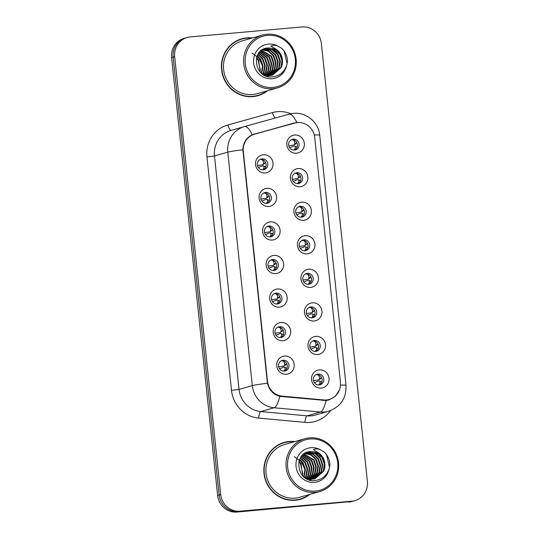 <?xml version="1.0" encoding="UTF-8"?>
<svg xmlns="http://www.w3.org/2000/svg" width="539" height="539" viewBox="0 0 539 539"><rect width="100%" height="100%" fill="white"/><g stroke="black" fill="none" stroke-linecap="round" stroke-linejoin="round"><path stroke-width="0.81" d="M268.779 206.484A9.15 8.752 -106 0 1 259.097 198.184A9.15 8.752 -106 0 1 266.872 188.32A9.15 8.752 -106 0 1 276.561 196.62A9.15 8.752 -106 0 1 268.779 206.484M265.552 192.436A5.491 5.249 74 0 0 260.957 198.851A5.491 5.249 74 0 0 267.634 203.169A5.491 5.249 74 0 0 265.552 192.436M272.31 240.044A9.15 8.752 -106 0 1 262.621 231.736A9.15 8.752 -106 0 1 270.396 221.873A9.15 8.752 -106 0 1 280.085 230.18A9.15 8.752 -106 0 1 272.31 240.044M269.076 225.996A5.491 5.249 74 0 0 264.481 232.403A5.491 5.249 74 0 0 271.157 236.722A5.491 5.249 74 0 0 269.076 225.996M275.833 273.596A9.15 8.752 -106 0 1 266.151 265.289A9.15 8.752 -106 0 1 273.927 255.425A9.15 8.752 -106 0 1 283.608 263.733A9.15 8.752 -106 0 1 275.833 273.596M272.599 259.549A5.491 5.249 74 0 0 268.011 265.956A5.491 5.249 74 0 0 274.688 270.275A5.491 5.249 74 0 0 272.599 259.549M279.364 307.149A9.15 8.752 -106 0 1 269.675 298.842A9.15 8.752 -106 0 1 277.45 288.978A9.15 8.752 -106 0 1 287.139 297.285A9.15 8.752 -106 0 1 279.364 307.149M276.13 293.101A5.491 5.249 74 0 0 271.535 299.516A5.491 5.249 74 0 0 278.212 303.828A5.491 5.249 74 0 0 276.13 293.101M282.887 340.702A9.15 8.752 -106 0 1 273.206 332.401A9.15 8.752 -106 0 1 280.981 322.538A9.15 8.752 -106 0 1 290.662 330.838A9.15 8.752 -106 0 1 282.887 340.702M279.653 326.654A5.491 5.249 74 0 0 275.065 333.068A5.491 5.249 74 0 0 281.735 337.387A5.491 5.249 74 0 0 279.653 326.654M286.418 374.261A9.15 8.752 -106 0 1 276.729 365.954A9.15 8.752 -106 0 1 284.504 356.09A9.15 8.752 -106 0 1 294.193 364.398A9.15 8.752 -106 0 1 286.418 374.261M283.184 360.214A5.491 5.249 74 0 0 278.589 366.621A5.491 5.249 74 0 0 285.266 370.94A5.491 5.249 74 0 0 283.184 360.214M265.255 172.931A9.15 8.752 -106 0 1 255.567 164.624A9.15 8.752 -106 0 1 263.342 154.76A9.15 8.752 -106 0 1 273.03 163.068A9.15 8.752 -106 0 1 265.255 172.931M262.021 158.884A5.491 5.249 74 0 0 257.433 165.298A5.491 5.249 74 0 0 264.103 169.61A5.491 5.249 74 0 0 262.021 158.884M300.082 186.757A9.15 8.752 -106 0 1 290.393 178.449A9.15 8.752 -106 0 1 298.168 168.586A9.15 8.752 -106 0 1 307.857 176.893A9.15 8.752 -106 0 1 300.082 186.757M296.848 172.709A5.491 5.249 74 0 0 292.253 179.123A5.491 5.249 74 0 0 298.929 183.435A5.491 5.249 74 0 0 296.848 172.709M303.605 220.31A9.15 8.752 -106 0 1 293.923 212.009A9.15 8.752 -106 0 1 301.699 202.145A9.15 8.752 -106 0 1 311.38 210.446A9.15 8.752 -106 0 1 303.605 220.31M300.371 206.262A5.491 5.249 74 0 0 295.783 212.676A5.491 5.249 74 0 0 302.46 216.995A5.491 5.249 74 0 0 300.371 206.262M307.136 253.869A9.15 8.752 -106 0 1 297.447 245.562A9.15 8.752 -106 0 1 305.222 235.698A9.15 8.752 -106 0 1 314.911 244.005A9.15 8.752 -106 0 1 307.136 253.869M303.902 239.821A5.491 5.249 74 0 0 299.307 246.229A5.491 5.249 74 0 0 305.984 250.547A5.491 5.249 74 0 0 303.902 239.821M310.659 287.422A9.15 8.752 -106 0 1 300.971 279.114A9.15 8.752 -106 0 1 308.753 269.251A9.15 8.752 -106 0 1 318.434 277.558A9.15 8.752 -106 0 1 310.659 287.422M307.425 273.374A5.491 5.249 74 0 0 302.837 279.781A5.491 5.249 74 0 0 309.507 284.1A5.491 5.249 74 0 0 307.425 273.374M314.19 320.974A9.15 8.752 -106 0 1 304.501 312.667A9.15 8.752 -106 0 1 312.276 302.803A9.15 8.752 -106 0 1 321.965 311.111A9.15 8.752 -106 0 1 314.19 320.974M310.956 306.927A5.491 5.249 74 0 0 306.361 313.341A5.491 5.249 74 0 0 313.038 317.653A5.491 5.249 74 0 0 310.956 306.927M317.714 354.534A9.15 8.752 -106 0 1 308.025 346.227A9.15 8.752 -106 0 1 315.807 336.363A9.15 8.752 -106 0 1 325.489 344.664A9.15 8.752 -106 0 1 317.714 354.534M314.48 340.48A5.491 5.249 74 0 0 309.891 346.894A5.491 5.249 74 0 0 316.561 351.212A5.491 5.249 74 0 0 314.48 340.48M321.237 388.087A9.15 8.752 -106 0 1 311.555 379.779A9.15 8.752 -106 0 1 319.331 369.916A9.15 8.752 -106 0 1 329.019 378.223A9.15 8.752 -106 0 1 321.237 388.087M318.01 374.039A5.491 5.249 74 0 0 313.415 380.446A5.491 5.249 74 0 0 320.092 384.765A5.491 5.249 74 0 0 318.01 374.039M296.551 153.204A9.15 8.752 -106 0 1 286.869 144.897A9.15 8.752 -106 0 1 294.644 135.033A9.15 8.752 -106 0 1 304.333 143.34A9.15 8.752 -106 0 1 296.551 153.204M293.324 139.156A5.491 5.249 74 0 0 288.729 145.564A5.491 5.249 74 0 0 295.406 149.882A5.491 5.249 74 0 0 293.324 139.156M263.78 192.928A5.491 5.249 -106 0 1 263.847 192.928A5.491 5.249 -106 0 1 266.758 203.338M267.31 226.488A5.491 5.249 -106 0 1 270.282 236.891M270.834 260.041A5.491 5.249 -106 0 1 273.812 270.443M274.364 293.593A5.491 5.249 -106 0 1 277.336 303.996M277.888 327.153A5.491 5.249 -106 0 1 280.866 337.555M281.419 360.706A5.491 5.249 -106 0 1 284.39 371.108M260.256 159.376A5.491 5.249 -106 0 1 263.227 169.778M295.082 173.201A5.491 5.249 -106 0 1 298.054 183.604M298.606 206.76A5.491 5.249 -106 0 1 301.584 217.163M302.136 240.313A5.491 5.249 -106 0 1 305.108 250.716M305.66 273.866A5.491 5.249 -106 0 1 308.638 284.269M309.191 307.419A5.491 5.249 -106 0 1 312.162 317.821M312.714 340.978A5.491 5.249 -106 0 1 315.692 351.381M316.238 374.531A5.491 5.249 -106 0 1 319.216 384.934M291.552 139.648A5.491 5.249 -106 0 1 294.53 150.051M294.57 123.06A16.466 15.752 -106 0 1 297.272 122.569A16.466 15.752 -106 0 1 314.709 137.519L340.426 382.218A16.466 15.752 -106 0 1 329.235 399.453A16.466 15.752 -106 0 1 323.669 399.965L282.14 396.131A16.466 15.752 -106 0 1 267.459 381.181L243.311 151.439A16.466 15.752 -106 0 1 254.502 134.204A16.466 15.752 -106 0 1 254.61 134.177L294.57 123.06M252.427 37.959A29.578 28.297 74 0 0 246.734 37.871A29.578 28.297 74 0 0 241.688 38.815A29.578 28.297 74 0 0 221.987 72.421A29.578 28.297 74 0 0 252.912 96.622A29.578 28.297 74 0 0 257.959 95.686A29.578 28.297 74 0 0 267.519 90.734M246.795 38.175A29.578 28.297 74 0 0 245.373 38.262A29.578 28.297 74 0 0 241.014 39.017M294.846 441.582A29.578 28.297 74 0 0 289.16 441.495A29.578 28.297 74 0 0 284.114 442.438A29.578 28.297 74 0 0 264.413 476.045A29.578 28.297 74 0 0 295.332 500.246A29.578 28.297 74 0 0 300.378 499.309A29.578 28.297 74 0 0 309.938 494.357M289.214 441.798A29.578 28.297 74 0 0 287.792 441.886A29.578 28.297 74 0 0 283.433 442.64M339.476 389.838L335.494 396.212L328.985 399.958L326.061 400.504L279.761 396.34C273.327 394.474 269.21 390.115 267.418 383.263L242.873 149.775C243.197 142.714 246.33 137.714 252.272 134.784L294.132 123L299.293 122.447M187.114 37.508L184.042 38.384A18.292 17.504 74 0 0 171.611 57.532L217.635 495.435A18.292 17.504 74 0 0 237.012 512.05L350.303 501.634A18.292 17.504 74 0 0 353.422 501.054A18.292 17.504 74 0 1 350.303 501.634L238.541 511.612L351.839 501.196A18.292 17.504 74 0 0 354.958 500.616A18.292 17.504 74 0 0 367.389 481.468L321.365 43.565A18.292 17.504 74 0 0 301.988 26.95L190.233 36.928A18.292 17.504 74 0 0 187.114 37.508A18.292 17.504 74 0 0 174.676 56.656L220.707 494.559A18.292 17.504 74 0 0 240.077 511.174L351.839 501.196M217.635 495.435L219.171 494.997A18.292 17.504 74 0 0 238.541 511.612A18.292 17.504 74 0 1 219.171 494.997L173.147 57.094L219.171 494.997L220.707 494.559M185.578 37.946A18.292 17.504 74 0 0 173.147 57.094A18.292 17.504 74 0 1 185.578 37.946M253.532 134.305L294.9 123.054M299.691 499.498A29.578 28.297 74 0 0 305.047 497.153M257.271 95.875A29.578 28.297 74 0 0 262.628 93.53M348.767 502.072A18.292 17.504 74 0 0 351.886 501.492L354.958 500.616M289.672 147.78L293.93 146.035M297.063 147.147L294.442 146.056L297.11 147.181M294.058 150.078L295.291 148.306L295.17 146.433M295.466 144.028L294.301 144.695L294.9 143.893L294.584 141.636C293.977 140.268 292.987 139.621 291.606 139.695L291.417 139.716M294.301 144.695L293.822 145.004L294.301 144.695M288.783 145.806L293.822 145.004M295.898 143.745L296.76 142.478M265.808 166.908L262.634 165.769L258.376 167.508M265.457 162.205L264.602 163.472L262.998 164.422L263.605 163.62L263.288 161.363C262.682 160.002 261.691 159.355 260.317 159.423L260.115 159.45M262.998 164.422L262.527 164.732L262.998 164.422M257.48 165.534L262.527 164.732M262.762 169.805L263.989 168.04L263.874 166.167L262.634 165.769M264.171 163.755L264.602 163.472M264.447 166.43L264.918 166.457L264.447 166.43M293.203 181.333L297.461 179.595M300.587 180.7L297.973 179.615L300.634 180.733M297.589 183.631L298.815 181.865L298.7 179.992M298.997 177.58L297.824 178.247L298.431 177.446L298.114 175.188C297.508 173.821 296.511 173.174 295.136 173.248L294.941 173.275M297.824 178.247L297.353 178.557L297.824 178.247M292.306 179.366L297.353 178.557M299.428 177.304L300.284 176.031M296.726 214.886L300.984 213.148M304.117 214.259L301.496 213.168L304.158 214.286M301.112 217.183L302.339 215.418L302.224 213.545M302.52 211.14L301.355 211.807L301.955 210.998L301.638 208.748C301.031 207.38 300.041 206.733 298.66 206.801L298.471 206.828M301.355 211.807L300.877 212.11L301.355 211.807M295.837 212.918L300.877 212.11M302.952 210.857L303.814 209.583M300.257 248.445L304.515 246.7M307.641 247.812L305.02 246.721L307.688 247.839M304.643 250.743L305.869 248.971L305.754 247.098M306.044 244.693L304.879 245.36L305.485 244.551L305.168 242.301C304.555 240.933 303.565 240.286 302.19 240.36L301.995 240.381M304.879 245.36L304.407 245.669L304.879 245.36M299.361 246.471L304.407 245.669M306.475 244.41L307.338 243.143M303.78 281.998L308.038 280.253M311.165 281.365L308.551 280.273L311.212 281.398M308.167 284.296L309.393 282.524L309.278 280.651M309.575 278.245L308.409 278.912L309.009 278.111L308.692 275.853C308.086 274.486 307.089 273.839 305.714 273.913L305.525 273.933M308.409 278.912L307.931 279.222L308.409 278.912M302.891 280.024L307.931 279.222M309.009 278.111L310.862 276.696M310.006 277.962L310.72 277.1M269.338 200.461L266.158 199.322L261.9 201.06M268.981 195.758L268.132 197.031L266.529 197.975L267.128 197.173L266.812 194.916C266.205 193.555 265.215 192.908 263.841 192.975L263.645 193.002M266.529 197.975L266.05 198.285L266.529 197.975M261.011 199.093L266.05 198.285M266.286 203.358L267.519 201.593L267.398 199.72L266.158 199.322M267.694 197.314L268.132 197.031M267.977 199.982L268.442 200.009L267.977 199.982M272.862 234.014L269.689 232.875L265.431 234.62M272.512 229.311L271.656 230.584L270.052 231.534L270.659 230.726L270.342 228.475C269.736 227.108 268.745 226.461 267.371 226.535L267.169 226.555M270.052 231.534L269.581 231.844L270.052 231.534M264.534 232.646L269.581 231.844M269.817 236.917L271.043 235.145L270.928 233.272L269.689 232.875M271.225 230.867L271.656 230.584M271.501 233.542L271.966 233.562L271.501 233.542M276.392 267.566L273.212 266.428L268.954 268.173M276.035 262.87L275.18 264.137L273.583 265.087L274.183 264.285L273.866 262.028C273.26 260.667 272.269 260.02 270.895 260.088L270.699 260.108M273.583 265.087L273.105 265.397L273.583 265.087M268.065 266.199L273.105 265.397M273.34 270.47L274.567 268.698L274.452 266.825L273.212 266.428M274.749 264.42L275.18 264.137M275.031 267.095L275.496 267.122L275.031 267.095M251.491 96.717A29.274 28.008 74 0 0 251.518 96.71A29.274 28.008 74 0 0 256.51 95.787L257.871 95.396A29.274 28.008 74 0 0 266.738 90.956M251.646 38.181A29.274 28.008 74 0 0 246.768 38.175A29.274 28.008 74 0 0 241.775 39.104A29.274 28.008 74 0 0 222.277 72.367A29.274 28.008 74 0 0 252.879 96.319A29.274 28.008 74 0 0 257.871 95.396M262.392 35.109L242.274 40.863A27.442 26.256 74 0 0 223.995 72.051A27.442 26.256 74 0 0 252.69 94.507A27.442 26.256 74 0 0 257.366 93.638L277.484 87.884A27.442 26.256 74 0 0 295.763 56.696A27.442 26.256 74 0 0 267.074 34.24A27.442 26.256 74 0 0 262.392 35.109A27.442 26.256 74 0 0 244.113 66.297A27.442 26.256 74 0 0 272.801 88.753A27.442 26.256 74 0 0 277.484 87.884M273.017 87.446A26.222 25.09 74 0 0 295.305 59.169A26.222 25.09 74 0 0 267.539 35.358A26.222 25.09 74 0 0 245.245 63.636A26.222 25.09 74 0 0 273.017 87.446M282.281 64.444A13.785 13.192 74 0 0 271.838 48.281L267.91 47.958C250.318 48.699 254.064 78.674 271.771 76.956C279.121 76.343 284.08 72.489 286.667 65.394L287.53 61.19C287.287 56.224 285.434 52 281.971 48.503L278.313 46.341C275.752 45.04 273.3 44.939 270.949 46.031L277.295 49.992C281.506 53.799 283.164 58.616 282.281 64.444L281.291 67.543L272.667 75.056L270.255 75.507L261.833 73.533M268.092 76.127L266.67 76.188M263.537 49.123L270.719 50.356L275.88 54.985L278.185 61.729L276.965 68.783L270.45 75.487M267.546 76.282L267.088 76.316M263.295 49.238L270.18 50.511L275.341 55.14L277.646 61.884L276.419 68.938L270.167 75.521M264.393 48.753L266.293 48.436L272.889 49.736L278.05 54.365L280.347 61.109L279.128 68.163L271.568 75.319M269.716 75.662L263.841 74.914M264.218 48.82L265.754 48.591L272.343 49.891L277.504 54.52L279.808 61.264L278.582 68.318L271.292 75.372M256.577 57.558L258.565 59.937L260.27 72.078M259.933 71.7A13.785 13.192 74 0 0 260.276 69.625L258.026 60.092L256.436 58.111M257.244 55.699L260.728 59.317L263.032 66.061L261.678 73.398M257.069 56.123L260.189 59.472L262.486 66.122L261.341 73.109M258.006 54.21L262.897 58.704L265.195 65.441L263.975 72.495L263.059 74.2M257.81 54.554L262.352 58.859L264.656 65.596L263.43 72.65L262.715 74.032M258.835 52.97L265.06 58.084L267.364 64.821L266.138 71.876L264.393 74.759M258.619 53.26L264.521 58.239L266.818 64.976L265.599 72.031L264.063 74.638M259.71 51.926L267.223 57.464L269.527 64.202L268.301 71.256L265.673 75.15M259.488 52.168L266.684 57.619L268.988 64.357L267.762 71.411L265.356 75.069M260.633 51.03L269.392 56.844L271.69 63.582L270.47 70.636L266.92 75.406M260.398 51.239L268.846 56.999L271.151 63.737L269.924 70.791L266.61 75.352M261.583 50.275L271.555 56.224L273.859 62.962L272.633 70.023L268.126 75.541M261.341 50.45L271.016 56.379L273.313 63.117L272.094 70.178L267.829 75.514M262.56 49.635L268.84 51.124L273.718 55.605L276.022 62.349L274.796 69.403L269.305 75.568M269.049 75.709L268.287 76.107M268.024 76.228L267.526 76.444M262.311 49.783L268.442 51.353L273.179 55.76L275.483 62.504L274.257 69.558L269.008 75.568M268.759 75.723L267.998 76.134M271.838 48.281L279.674 53.9L281.971 60.644L280.752 67.698L272.397 75.13M251.902 53.044L258.76 57.942L262.453 65.771M241.775 39.104L240.407 39.495A29.274 28.008 74 0 0 235.658 41.362M281.971 48.503L284.134 51.165L287.132 63.737M293.91 500.34A29.274 28.008 74 0 0 293.937 500.333A29.274 28.008 74 0 0 298.929 499.41L300.297 499.02A29.274 28.008 74 0 0 309.164 494.58M294.072 441.805A29.274 28.008 74 0 0 289.187 441.798A29.274 28.008 74 0 0 284.194 442.728A29.274 28.008 74 0 0 264.696 475.991A29.274 28.008 74 0 0 295.298 499.943A29.274 28.008 74 0 0 300.297 499.02M304.811 438.733L284.7 444.486A27.442 26.256 74 0 0 266.421 475.674A27.442 26.256 74 0 0 295.109 498.13A27.442 26.256 74 0 0 299.792 497.261L319.903 491.507A27.442 26.256 74 0 0 338.182 460.319A27.442 26.256 74 0 0 309.494 437.863A27.442 26.256 74 0 0 304.811 438.733A27.442 26.256 74 0 0 286.532 469.92A27.442 26.256 74 0 0 315.221 492.376A27.442 26.256 74 0 0 319.903 491.507M315.436 491.069A26.222 25.09 74 0 0 337.731 462.785A26.222 25.09 74 0 0 309.965 438.982A26.222 25.09 74 0 0 287.671 467.259A26.222 25.09 74 0 0 315.436 491.069M324.7 468.068A13.785 13.192 74 0 0 314.257 451.904L310.336 451.581C292.738 452.322 296.49 482.297 314.197 480.579C321.54 479.966 326.506 476.112 329.086 469.018L329.949 464.813C329.713 459.848 327.86 455.623 324.397 452.127L320.732 449.964C318.178 448.664 315.726 448.563 313.375 449.654L319.715 453.616C323.926 457.422 325.59 462.24 324.7 468.068L323.717 471.167L315.086 478.679L312.674 479.131L304.259 477.156M310.511 479.75L309.09 479.811M305.957 452.74L313.146 453.979L318.306 458.608L320.611 465.352L319.384 472.407L312.869 479.11M309.972 479.905L309.507 479.939M305.714 452.861L312.6 454.134L317.767 458.763L320.065 465.507L318.845 472.562L312.586 479.144M306.812 452.376L308.719 452.059L315.308 453.36L320.469 457.988L322.773 464.733L321.547 471.787L313.994 478.942M312.135 479.286L306.267 478.538M306.637 452.443L308.173 452.214L314.769 453.515L319.93 458.143L322.234 464.887L321.008 471.942L313.718 478.996M299.004 461.182L300.991 463.56L302.696 475.701M302.352 475.324A13.785 13.192 74 0 0 302.696 473.249L300.445 463.715L298.862 461.734M299.664 459.322L303.154 462.94L305.458 469.685L304.097 477.022M299.489 459.747L302.615 463.095L304.906 469.745L303.76 476.732M300.425 457.833L305.317 462.327L307.621 469.065L306.395 476.119L305.478 477.824M300.23 458.177L304.778 462.482L307.082 469.22L305.856 476.274L305.141 477.655M301.254 456.594L307.479 461.707L309.784 468.445L308.557 475.499L306.812 478.383M301.045 456.883L306.94 461.862L309.245 468.6L308.018 475.654L306.482 478.261M302.136 455.549L309.649 461.088L311.946 467.825L310.727 474.879L308.099 478.773M301.914 455.792L309.103 461.243L311.407 467.98L310.181 475.034L307.782 478.693M303.053 454.653L311.811 460.468L314.116 467.205L312.889 474.259L309.339 479.03M302.824 454.862L311.272 460.623L313.57 467.36L312.351 474.414L309.029 478.976M304.003 453.899L313.974 459.848L316.278 466.585L315.052 473.646L310.545 479.164M310.302 479.333L309.561 479.804M303.767 454.074L313.435 460.003L315.739 466.74L314.513 473.794L310.248 479.137M304.98 453.259L311.266 454.748L316.144 459.228L318.441 465.972L317.222 473.026L311.724 479.191M311.475 479.333L310.707 479.73M310.451 479.851L309.952 480.067M304.737 453.407L310.862 454.977L315.598 459.383L317.902 466.12L316.676 473.181L311.434 479.191M311.185 479.346L310.424 479.757M314.257 451.904L322.093 457.523L324.397 464.268L323.171 471.322L314.816 478.753M294.328 456.668L301.186 461.566L304.872 469.395M284.194 442.728L282.834 443.119A29.274 28.008 74 0 0 278.077 444.985M324.397 452.127L326.56 454.788L329.551 467.36M307.304 315.551L311.569 313.813M314.695 314.917L312.074 313.833L314.742 314.951M311.697 317.848L312.923 316.083L312.802 314.21M313.098 311.798L311.933 312.465L312.539 311.663L312.222 309.406C311.609 308.038 310.619 307.392 309.238 307.466L309.049 307.493M311.933 312.465L311.461 312.775L311.933 312.465M306.415 313.583L311.461 312.775M313.53 311.522L314.392 310.248M310.835 349.104L315.093 347.365M318.219 348.477L315.605 347.385L318.266 348.504M315.221 351.401L316.447 349.636L316.332 347.763M316.629 345.358L315.456 346.025L316.063 345.216L315.746 342.966C315.14 341.598 314.143 340.951 312.768 341.025L312.58 341.046M315.456 346.025L314.985 346.328L315.456 346.025M309.938 347.136L314.985 346.328M317.06 345.075L317.916 343.801M314.358 382.663L318.623 380.918M321.749 382.03L319.128 380.938L321.796 382.057M318.751 384.961L319.977 383.189L319.856 381.316M320.153 378.91L318.987 379.577L319.593 378.769L319.277 376.518C318.664 375.151 317.673 374.504 316.292 374.578L316.103 374.598M318.987 379.577L318.509 379.887L318.987 379.577M313.469 380.689L318.509 379.887M320.584 378.627L321.446 377.361M279.916 301.126L276.743 299.987L272.485 301.725M279.566 296.423L278.71 297.69L277.107 298.64L277.713 297.838L277.396 295.581C276.79 294.22 275.8 293.573 274.425 293.64L274.223 293.667M277.107 298.64L276.635 298.95L277.107 298.64M271.589 299.758L276.635 298.95M276.871 304.023L278.097 302.258L277.983 300.385L276.743 299.987M278.279 297.973L278.71 297.69M278.555 300.647L279.02 300.674L278.555 300.647M283.44 334.679L280.267 333.54L276.008 335.278M283.09 329.976L282.234 331.249L280.637 332.199L281.237 331.391L280.92 329.14C280.314 327.773 279.323 327.126 277.949 327.193L277.753 327.22M280.637 332.199L280.159 332.502L280.637 332.199M275.119 333.311L280.159 332.502M280.395 337.576L281.621 335.81L281.506 333.937L280.267 333.54M281.803 331.532L282.234 331.249M282.086 334.2L282.551 334.227L282.086 334.2M286.97 368.231L283.797 367.093L279.532 368.838M286.62 363.529L285.764 364.802L284.161 365.752L284.767 364.943L284.451 362.693C283.837 361.325 282.847 360.679 281.479 360.753L281.277 360.773M284.161 365.752L283.689 366.062L284.161 365.752M278.643 366.864L283.689 366.062M283.925 371.135L285.151 369.363L285.03 367.49L283.797 367.093M285.326 365.085L285.764 364.802M285.609 367.76L286.074 367.78L285.609 367.76M243.311 151.439L242.974 151.54M267.459 381.181L267.122 381.282M282.14 396.131L280.718 396.536M323.669 399.965L322.147 400.403M330.501 410.637A30.494 29.173 -106 0 1 310.066 422.394A30.494 29.173 -106 0 1 304.959 422.381L258.686 418.102A30.494 29.173 -106 0 1 231.5 390.431L206.956 156.943A30.494 29.173 -106 0 1 227.876 124.974L272.404 112.59A30.494 29.173 -106 0 1 290.838 113.749M326.061 400.504A21.344 5.814 95.3 0 1 320.348 412.039L307.048 415.839A24.396 23.339 74 0 0 311.131 415.845A24.396 23.339 74 0 0 315.295 415.07L328.588 411.27A24.396 23.339 -106 0 1 324.424 412.045A24.396 23.339 -106 0 1 320.348 412.039L274.068 407.76A24.396 23.339 -106 0 1 252.319 385.621L227.781 152.133A21.344 1.118 -6 0 1 242.873 149.775M231.218 130.357A24.396 23.339 74 0 0 231.063 130.404A24.396 23.339 74 0 0 214.482 155.939L227.781 152.133A24.396 23.339 -106 0 1 244.356 126.604A24.396 23.339 -106 0 1 244.511 126.557A21.344 6.205 74.5 0 1 244.524 126.557L289.039 114.174A21.344 6.205 74.5 0 1 289.052 114.174A21.344 6.205 74.5 0 1 296.841 122.501M340.48 385.156A21.344 1.118 -6 0 1 346.018 385.324L319.728 135.181A21.344 1.118 174 0 0 314.25 135.006M267.418 383.263A21.344 1.118 174 0 0 252.319 385.621L239.026 389.421A24.396 23.339 74 0 0 260.775 411.56L307.048 415.839A6.097 1.664 -84.7 0 0 304.959 422.381M279.761 396.34A21.344 5.814 95.3 0 1 274.068 407.76L260.775 411.56A6.097 1.664 -84.7 0 0 258.686 418.102M319.728 135.181C318.711 122.393 306.246 111.93 293.371 113.385L289.052 114.174L244.524 126.557A21.344 6.205 74.5 0 1 252.272 134.784M174.676 56.656L171.611 57.532M240.077 511.174L237.012 512.05M206.956 156.943L214.482 155.939L239.026 389.421L231.5 390.431M227.876 124.974A6.097 1.772 -105.5 0 0 231.191 130.364M272.404 112.59A6.097 1.772 -105.5 0 0 275.402 117.967M294.132 123L292.165 123.566M294.9 143.893L296.612 142.875M263.605 163.62L265.316 162.61M263.874 166.167L265.761 166.874M298.431 177.446L300.135 176.435M301.955 210.998L303.666 209.988M305.485 244.551L307.19 243.54M267.128 197.173L268.84 196.162M267.398 199.72L269.291 200.434M270.659 230.726L272.363 229.715M270.928 233.272L272.815 233.987M274.183 264.285L275.894 263.268M274.452 266.825L276.345 267.539M278.313 46.341A17.443 16.689 74 0 0 268.456 44.077A17.443 16.689 74 0 0 253.626 62.888A17.443 16.689 74 0 0 272.101 78.728A17.443 16.689 74 0 0 286.667 65.394M320.732 449.964A17.443 16.689 74 0 0 310.882 447.7A17.443 16.689 74 0 0 296.046 466.511A17.443 16.689 74 0 0 314.52 482.351A17.443 16.689 74 0 0 329.086 469.018M312.539 311.663L314.244 310.653M316.063 345.216L317.774 344.205M319.593 378.769L321.298 377.758M277.713 297.838L279.418 296.827M277.983 300.385L279.869 301.092M281.237 331.391L282.948 330.38M281.506 333.937L283.393 334.652M284.767 364.943L286.472 363.933M285.03 367.49L286.923 368.204M254.502 134.204L251.915 134.945M329.235 399.453L325.374 400.558M328.588 411.27C340.675 406.81 346.483 398.159 346.018 385.324M244.524 126.557L231.063 130.404M296.147 146.696L294.375 146.029M294.051 144.924L295.668 143.953M262.756 164.651L264.373 163.681M264.851 166.43L263.079 165.756M299.677 180.255L297.899 179.581M297.582 178.476L299.199 177.506M303.201 213.808L301.429 213.134M301.106 212.029L302.723 211.059M306.731 247.361L304.953 246.694M304.636 245.582L306.253 244.618M310.255 280.913L308.483 280.246M308.16 279.141L309.777 278.171M266.279 198.204L267.896 197.234M268.375 199.982L266.603 199.309M269.81 231.757L271.427 230.793M271.905 233.535L270.127 232.868M273.334 265.316L274.951 264.346M275.429 267.088L273.657 266.421M313.786 314.473L312.007 313.799M311.683 312.694L313.307 311.724M317.309 348.026L315.537 347.352M315.214 346.247L316.831 345.277M320.84 381.578L319.061 380.911M318.738 379.8L320.361 378.836M276.864 298.869L278.474 297.899M278.959 300.647L277.181 299.974M280.388 332.422L282.005 331.458M282.483 334.2L280.711 333.526M283.912 365.974L285.529 365.011M286.014 367.753L284.235 367.086"/></g></svg>
